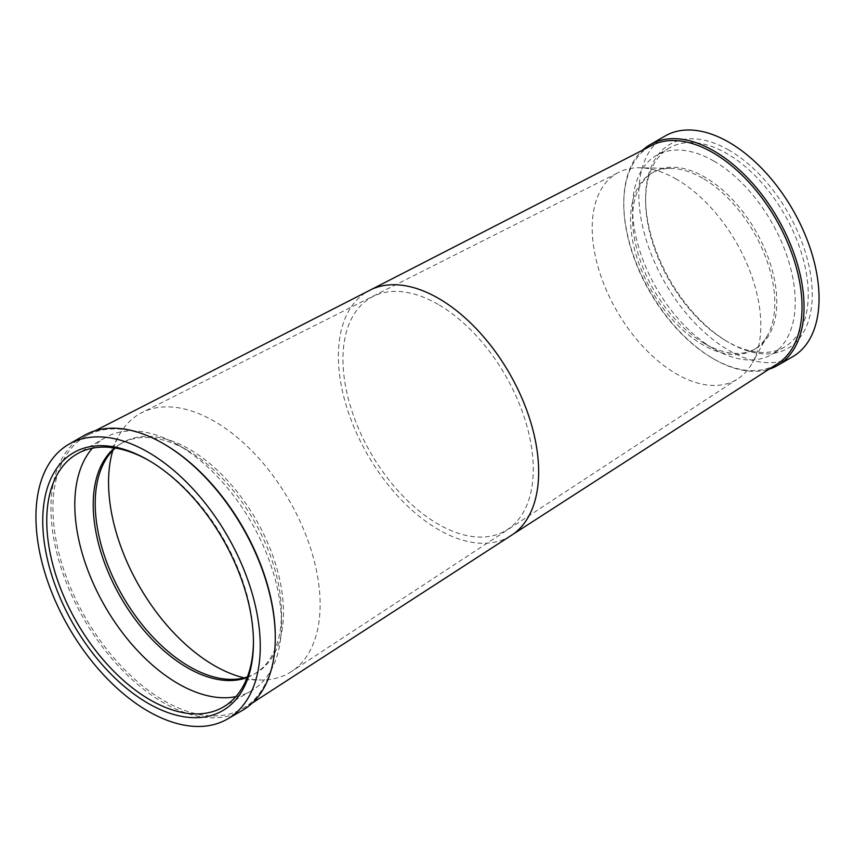 <?xml version="1.0" encoding="UTF-8"?>
<svg xmlns="http://www.w3.org/2000/svg" width="855" height="855" viewBox="0 0 855 855"><rect width="100%" height="100%" fill="white"/><g stroke="black" fill="none" stroke-linecap="round" stroke-linejoin="round"><path stroke-width="0.64" stroke-dasharray="4.28 3.21" d="M728.93 150.127A117.83 68.026 -120 0 0 645.611 198.232A117.83 68.026 -120 0 0 728.93 342.545L728.93 342.545A117.83 68.026 -120 0 0 812.25 294.441A117.83 68.026 -120 0 0 728.93 150.127M726.932 341.391L728.93 342.545L726.932 341.391A114.998 66.391 60 0 1 645.611 200.551A114.998 66.391 60 0 1 669.433 147.904A114.998 66.391 60 0 1 726.932 153.601A114.998 66.391 60 0 1 802.054 254.94A114.998 66.391 60 0 1 784.43 347.087A114.998 66.391 60 0 1 726.932 341.391M713.914 161.114A114.998 66.391 -120 0 0 656.416 155.418A114.998 66.391 -120 0 0 632.593 208.064A114.998 66.391 -120 0 0 713.904 348.904A114.998 66.391 -120 0 0 713.914 348.904A114.998 66.391 -120 0 0 771.413 354.601A114.998 66.391 -120 0 0 789.037 262.453A114.998 66.391 -120 0 0 713.914 161.114M704.691 343.592L713.914 348.904L704.691 343.592A101.969 58.877 -120 0 0 755.681 348.637A101.969 58.877 -120 0 0 771.306 266.931A101.969 58.877 -120 0 0 704.691 177.071A101.969 58.877 -120 0 0 653.712 172.026A101.969 58.877 -120 0 0 632.593 218.698A101.969 58.877 -120 0 0 704.691 343.592M702.692 178.225A101.969 58.877 -120 0 0 671.367 168.414A101.969 58.877 -120 0 0 651.713 173.18A101.969 58.877 -120 0 0 636.077 254.886A101.969 58.877 -120 0 0 702.692 344.747A101.969 58.877 -120 0 0 753.683 349.791A101.969 58.877 -120 0 0 767.64 335.149A101.969 58.877 -120 0 0 702.692 178.225M676.508 179.251A119.24 68.838 -120 0 0 639.882 167.772A119.24 68.838 -120 0 0 617.342 173.084A119.24 68.838 -120 0 0 598.489 268.481A119.24 68.838 -120 0 0 676.508 373.966A119.24 68.838 -120 0 0 736.572 379.609A119.24 68.838 -120 0 0 752.453 362.744A119.24 68.838 -120 0 0 676.508 179.251M665.201 135.956A127.459 73.594 -120 0 0 645.664 238.085A127.459 73.594 -120 0 0 728.93 350.411A127.459 73.594 -120 0 0 792.66 356.727M767.512 369.627A127.459 73.594 60 0 1 713.914 359.079A127.459 73.594 60 0 1 713.904 359.079A127.459 73.594 60 0 1 623.776 202.977A127.459 73.594 60 0 1 641.453 151.282M649.886 146.429A126.048 72.771 -120 0 0 623.776 204.131A126.048 72.771 -120 0 0 712.91 358.502A126.048 72.771 -120 0 0 775.934 364.743M712.91 358.502L713.914 359.079L712.91 358.502M164.128 444.076A157.202 90.758 -120 0 0 85.521 436.285A157.202 90.758 -120 0 0 61.421 562.259A157.202 90.758 -120 0 0 164.128 700.779A157.202 90.758 -120 0 0 242.724 708.571A157.202 90.758 -120 0 0 275.278 636.601M83.811 435.633A158.624 91.581 -120 0 0 59.497 562.74A158.624 91.581 -120 0 0 163.123 702.521A158.624 91.581 -120 0 0 242.435 710.377M253.443 641.336A146.152 84.388 -120 0 0 253.454 640.192A146.152 84.388 -120 0 0 150.106 461.187L148.107 460.033L150.106 461.187A146.152 84.388 -120 0 0 149.112 460.621M247.191 677.47A133.124 76.865 -120 0 0 253.924 674.306A133.124 76.865 -120 0 0 281.487 613.366A133.124 76.865 -120 0 0 187.363 450.318L178.139 444.995A146.152 84.388 -120 0 0 105.069 437.76A146.152 84.388 -120 0 0 92.404 448.202M235.841 696.654A146.152 84.388 -120 0 0 251.22 690.904A146.152 84.388 -120 0 0 281.487 624A146.152 84.388 -120 0 0 178.15 444.995L187.363 450.318A133.124 76.865 -120 0 0 187.352 450.318A133.124 76.865 -120 0 0 120.79 443.724A133.124 76.865 -120 0 0 114.688 447.967M247.394 676.946A133.124 76.865 -120 0 0 255.923 673.152A133.124 76.865 -120 0 0 276.325 566.47A133.124 76.865 -120 0 0 189.361 449.164A133.124 76.865 -120 0 0 122.799 442.569A133.124 76.865 -120 0 0 115.243 448.052M244.22 677.865A149.604 86.376 -120 0 0 260.294 679.992A149.604 86.376 -120 0 0 289.909 672.532A149.604 86.376 -120 0 0 311.861 552.405A149.604 86.376 -120 0 0 214.338 421.291A149.604 86.376 -120 0 0 140.316 413.435A149.604 86.376 -120 0 0 119.059 435.366A149.604 86.376 -120 0 0 112.86 450.339M371.85 289.236A141.62 81.77 -120 0 0 344.939 401.177A141.62 81.77 -120 0 0 438.519 529.64A141.62 81.77 -120 0 0 513.235 534.14M438.113 304.369A134.566 77.687 -120 0 0 374.768 295.68A134.566 77.687 -120 0 0 349.203 402.053A134.566 77.687 -120 0 0 438.113 524.115A134.566 77.687 -120 0 0 509.11 528.379A134.566 77.687 -120 0 0 524.949 419.463A134.566 77.687 -120 0 0 438.113 304.369M645.611 200.551L645.611 198.232M669.433 147.904L656.416 155.418M632.593 218.698L632.593 208.064M653.712 172.026L651.713 173.18M671.367 168.414L639.882 167.772M242.724 708.571L252.353 702.981M105.069 437.76L77.025 453.952M122.799 442.569L120.79 443.724M104.567 461.689L119.059 435.366M617.342 173.084L140.316 413.435M85.521 436.285L95.172 430.738M784.43 347.087L771.413 354.601M755.681 348.637L753.683 349.791M767.64 335.149L752.453 362.744M289.909 672.532L736.572 379.609M230.252 679.372L260.294 679.992M255.923 673.152L253.924 674.306M281.487 613.366L281.487 624M251.22 690.904L223.176 707.096M623.776 204.131L623.776 202.977M253.454 640.192L253.454 642.5"/><path stroke-width="1.28" d="M777.644 365.395L792.66 356.727A127.459 73.594 -120 0 0 812.197 254.587A127.459 73.594 -120 0 0 728.93 142.261A127.459 73.594 -120 0 0 665.201 135.956L650.174 144.623A127.459 73.594 60 0 1 713.914 150.94A127.459 73.594 60 0 1 797.181 263.255A127.459 73.594 60 0 1 777.644 365.395A127.459 73.594 60 0 1 767.512 369.627M775.934 364.743A126.048 72.771 -120 0 0 795.246 263.746A126.048 72.771 -120 0 0 712.91 152.671A126.048 72.771 -120 0 0 649.886 146.429L371.85 289.236A141.62 81.77 -120 0 1 438.519 298.374A141.62 81.77 -120 0 1 529.908 419.506A141.62 81.77 -120 0 1 513.235 534.14L775.934 364.743M227.409 719.044L242.435 710.377A158.624 91.581 -120 0 0 275.278 637.766L275.278 636.601A157.202 90.758 -120 0 0 164.128 444.076L163.123 443.488A158.624 91.581 -120 0 0 163.123 443.488A158.624 91.581 -120 0 0 83.811 435.633L68.795 444.311A158.624 91.581 -120 0 0 44.481 571.418A158.624 91.581 -120 0 0 148.097 711.189A158.624 91.581 -120 0 0 227.409 719.044A158.624 91.581 -120 0 0 251.723 591.938A158.624 91.581 -120 0 0 148.097 452.167A158.624 91.581 -120 0 0 68.795 444.311M275.278 637.766A158.624 91.581 -120 0 0 163.123 443.499L164.128 444.076M148.097 703.323A148.984 86.024 60 0 1 42.75 520.855A148.984 86.024 60 0 1 148.097 460.033A148.984 86.024 60 0 1 148.107 460.033A148.984 86.024 60 0 1 253.454 642.5A148.984 86.024 60 0 1 148.097 703.323M149.112 460.621A146.152 84.388 -120 0 0 77.025 453.952A146.152 84.388 -120 0 0 54.624 571.065A146.152 84.388 -120 0 0 150.106 699.86A146.152 84.388 -120 0 0 223.176 707.096A146.152 84.388 -120 0 0 253.443 641.336M92.404 448.202A146.152 84.388 -120 0 0 86.921 567.741A146.152 84.388 -120 0 0 178.139 683.669A146.152 84.388 -120 0 0 235.841 696.654M114.688 447.967A133.124 76.865 -120 0 0 102.226 556.263A133.124 76.865 -120 0 0 187.352 667.712A133.124 76.865 -120 0 0 247.191 677.47M115.243 448.052A133.124 76.865 -120 0 0 104.567 461.689A133.124 76.865 -120 0 0 189.361 666.558A133.124 76.865 -120 0 0 230.252 679.372A133.124 76.865 -120 0 0 247.394 676.946M112.86 450.339A149.604 86.376 -120 0 0 214.338 665.585A149.604 86.376 -120 0 0 244.22 677.865M641.453 151.282A127.459 73.594 60 0 1 650.174 144.623M252.353 702.981L513.235 534.14M95.172 430.738L371.85 289.236"/></g></svg>
